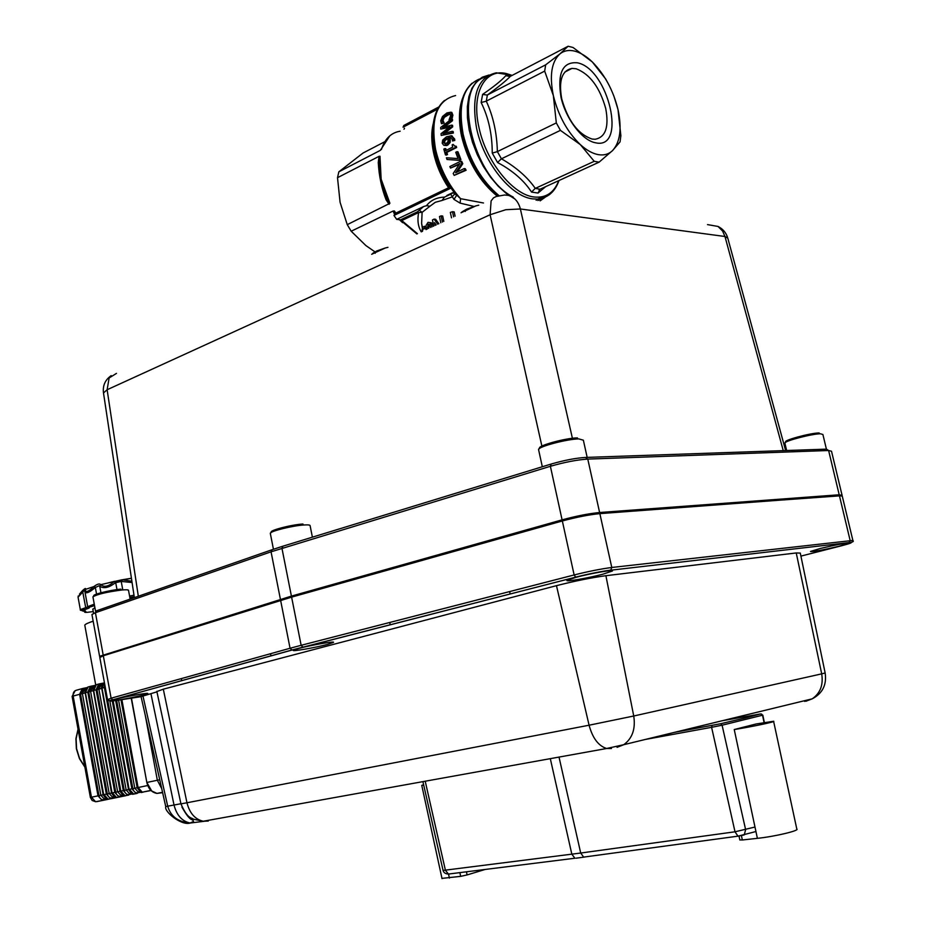 <?xml version="1.0" encoding="UTF-8"?>
<svg xmlns="http://www.w3.org/2000/svg" width="925" height="925" viewBox="0 0 925 925"><rect width="100%" height="100%" fill="white"/><g stroke="black" fill="none" stroke-linecap="round" stroke-linejoin="round"><path stroke-width="1.39" d="M102.398 683.668L100.282 684.327M83.042 688.397L83.632 688.663L80.544 694.085L98.963 795.65C99.75 798.587 101.345 799.963 103.773 799.767L107.369 799.027M83.227 688.362L86.858 687.657M91.217 686.13L91.818 686.396L88.731 691.842L107.312 793.916C108.086 796.864 109.693 798.252 112.122 798.055L115.775 797.304M91.402 686.096L92.685 685.876L91.818 686.396L92.928 686.928L90.604 691.414L92.87 690.79L93.737 687.183M99.484 683.841L100.085 684.107L97.009 689.576L115.729 792.17C116.527 795.13 118.134 796.518 120.562 796.332L124.262 795.569M99.669 683.806L100.952 683.587L100.085 684.107L101.16 684.65M94.003 686.651L92.928 686.928M98.524 684.095L96.35 684.673L93.679 690.443L96.061 689.796L98.732 684.014L99.912 684.142M102.317 684.35L100.918 684.72L98.882 689.148L101.183 688.524L102.062 684.858M103.311 684.061L104.583 683.529M113.96 796.356L111.509 793.049L103.958 794.61L108.109 799.154L111.59 798.61L110.514 798.657L106.352 794.112L87.794 692.062L90.453 686.304L91.644 686.431M90.268 686.385L88.118 686.963L85.435 692.709L90.604 691.414L109.196 793.534L112.376 797.015L114.446 796.714M85.771 688.928L84.441 689.275L82.406 693.657L84.649 693.045L85.493 689.472M93.159 621.195C87.979 622.883 85.181 624.202 84.788 625.15L84.869 625.624M101.669 686.917L104.294 687.541M108.942 799.142L102.166 800.368L98.015 795.847L91.448 797.211L73.156 696.062L79.619 694.293L82.29 688.57L83.458 688.686M86.349 688.131L83.632 688.663L84.73 689.194M756.523 723.905L773.589 721.257C776.722 721.523 751.343 726.877 734.242 729.536L739.075 728.31M773.635 721.454L796.795 828.985C800.218 830.5 774.792 836.558 757.39 838.339L734.242 729.536M757.39 838.339L742.336 839.981L741.411 835.645M739.815 839.9L742.336 839.981M423.708 785.082L421.765 785.371L423.638 784.77M459.875 872.622L460.685 876.357L441.977 878.38M460.685 876.357L467.113 874.923L466.431 871.801M485.163 869.454L467.113 874.923M842.12 495.048L599.273 513.202C588.774 514.231 576.529 516.624 562.527 520.393L291.849 596.59L99.784 656.253L291.421 596.116L562.088 519.85C576.391 516 588.89 513.548 599.608 512.508L839.206 494.783L841.889 495.384M156.88 691.542L163.309 689.171L556.468 585.664C574.899 581.004 591.376 577.686 605.898 575.697L796.24 552.953L800.287 553.081L825.146 672.972L821.701 673.862L796.24 552.953M141.074 696.606L156.949 691.854M575.974 577.339C590.601 573.384 614.928 569.187 612.315 571.037L603.088 574.136C588.508 578.044 564.666 582.172 567.06 580.357L575.974 577.339M298.925 648.402C310.869 645.153 335.625 640.863 333.451 642.401L327.67 644.367C315.749 647.593 291.398 651.824 293.352 650.31L298.925 648.402M115.718 699.219C125.499 696.548 149.515 692.328 147.722 693.577L143.791 694.895C134.009 697.543 110.341 701.705 111.937 700.503L115.718 699.219M820.221 548.49C837.044 544.536 846.606 542.79 848.907 543.252L838.917 546.282C822.279 550.19 812.798 551.913 810.473 551.462L820.221 548.49M100.039 657.062L103.623 655.27L291.849 596.59L562.527 520.393C576.529 516.624 588.774 514.231 599.273 513.202L841.738 495.708M852.815 540.2L842.27 496.158L839.426 495.719L599.851 513.629C589.144 514.682 576.645 517.133 562.342 520.972L291.618 597.134L103.323 655.767L99.819 657.513M165.76 806.623L167.714 806.195C170.651 816.37 178.086 821.978 190.03 823.053L190.527 823.065M150.96 693.808L174.016 804.981C176.64 815.249 182.017 821.273 190.122 823.03L203.997 821.319M755.933 831.529L737.977 836.165L735.005 831.795L754.985 827.043M674.279 732.403L720.621 723.732L745.434 717.927L760.639 713.915L722.252 720.737M710.539 839.888L706.978 840.374M739.549 728.172L756.037 723.997M764.015 722.286L762.535 715.21L722.09 725.2L745.631 829.679L744.232 834.917L737.977 836.165L583.652 857.105L580.703 853.035L735.005 831.795L711.603 727.327L645.419 739.433M449.538 874.009L448.428 874.056C445.457 873.905 443.676 872.703 443.063 870.437L580.703 853.035L559.024 757.078M761.46 713.973L762.535 715.21L760.639 713.915M720.621 723.732L722.09 725.2L711.603 727.327L712.065 725.466M270.227 653.802L271.303 655.813M181.716 680.673L181.323 678.603M132.078 582.53L121.21 581.42L115.428 582.715C109.057 587.687 103.877 588.89 99.888 586.323L98.882 585.849L95.044 587.653L94.073 586.496L85.377 589.433L82.626 592.127L82.233 590.913L79.4 594.232L82.487 590.613C85.019 588.346 86.002 587.884 85.435 589.225L85.377 589.433C85.377 592.879 88.28 591.908 94.073 586.496L94.373 586.207C97.368 584.033 99.449 583.467 100.617 584.496L100.733 584.669C104.201 587.56 108.653 586.531 114.064 581.582L122.123 579.767L131.882 581.247M129.581 596.058L133.998 595.214M82.626 592.127L78.07 597.215L80.325 609.587L85.724 607.667L82.487 590.613M80.348 609.702L80.325 609.587C79.92 610.858 82.059 610.639 86.719 608.939L85.724 607.667L87.84 606.881M95.044 587.653C89.898 592.127 86.557 593.677 85.031 592.289L84.903 591.665M87.702 606.65L94.269 604.164M134.218 596.694L129.847 597.515L134.218 596.683M85.435 589.225L85.031 592.289L87.609 606.395C86.672 607.748 88.973 607.482 94.535 605.621C90.072 606.707 88.349 607.424 89.367 607.783L86.765 608.939C81.192 610.431 80.556 611.078 84.869 610.882L85.794 611.413C83.192 612.581 85.112 612.708 91.552 611.795L93.252 611.587M132.83 598.174L130.067 598.648M94.882 607.54L92.858 609.436M94.373 586.207L95.321 587.421L96.72 594.983M100.617 584.496L99.738 586.219L101.114 593.723M115.428 582.715L114.064 581.582L100.733 584.669L99.888 586.323M114.318 581.316L115.683 582.519L117.174 590.566M122.123 579.767L121.21 581.42L122.782 589.919M131.454 578.345L122.412 579.917L121.487 581.513M372.602 253.415L376.683 250.999L385.17 248.016L371.677 254.294M385.17 248.016L387.945 247.345M375.203 253.265L375.03 252.433M461.922 211.964L466.709 209.131L475.843 205.893L461.032 212.773M475.843 205.893L478.78 205.177M465.298 211.432L465.102 210.565M576.125 68.762L572.008 68.404C561.903 70.508 558.48 80.718 561.764 99.021C568.089 121.002 578.194 134.345 592.081 139.039L595.122 139.27C605.609 137.247 609.147 126.968 605.713 108.445C599.712 87.262 589.838 74.023 576.125 68.762M595.515 142.785C582.253 140.496 565.799 119.013 560.989 97.183C557.208 73.052 562.654 61.593 577.339 62.796C608.615 68.681 627.393 150.266 595.515 142.785M613.853 95.934L617.993 109.485L620.872 135.663L620.062 141.86L612.535 150.59C620.189 142.172 622.016 128.471 617.993 109.485C613.252 90.373 604.684 74.532 592.289 61.929C586.346 56.228 580.484 52.621 574.691 51.118C568.898 49.707 563.961 50.655 559.845 53.974C551.508 61.778 549.334 75.63 553.335 95.541C558.33 115.694 567.337 132.055 580.345 144.624C586.508 150.208 592.462 153.55 598.209 154.625C603.933 155.597 608.708 154.255 612.535 150.59L599.088 162.164L594.232 161.308L535.298 188.399C527.481 177.161 516.196 167.286 501.431 158.799L560.423 130.367L556.318 122.921L497.361 151.608C496.922 133.096 493.233 116.273 486.272 101.149L544.675 71.109L545.681 64.819L487.382 94.974C498.459 86.95 506.125 80.718 510.403 76.301L568.123 46.25L573.038 47.487L592.289 61.929L605.655 78.949L608.835 84.753M599.088 162.164L540.027 189.232L535.298 188.399M594.232 161.308L580.345 144.624L560.423 130.367M501.431 158.799L497.361 151.608M556.318 122.921L553.335 95.541L544.675 71.109M486.272 101.149L487.382 94.974M545.681 64.819L559.845 53.974L568.123 46.25M510.403 76.301L505.767 75.7C501.836 80.244 494.123 86.476 482.619 94.396L481.139 102.49C488.539 117.556 492.239 134.414 492.239 153.064L497.569 162.511C512.681 170.639 524.012 180.502 531.563 192.088L538.038 193.048L545.646 186.653M535.078 188.492L531.563 192.088M497.569 162.511L501.234 158.915M513.178 197.037C471.912 176.536 451.4 84.129 486.053 76.948M515.04 199.106L506.611 193.73L498.309 186.307L490.47 177.103L483.37 166.454L477.312 154.741L472.525 142.438L469.195 129.997L467.449 117.903L467.345 106.629L468.882 96.582L471.981 88.152L476.502 81.62L482.272 77.191L489.047 75.017M545.114 197.291L540.107 200.852M541.981 198.332L537.887 200.54M451.678 135.859L454.661 139.039L454.799 140.461L452.452 140.993L453.851 140.288L453.712 138.877L451.203 135.778L446.463 136.784L442.682 140.08L442.185 143.167L443.746 145.283L446.706 145.028L449.18 142.358L449.33 139.733L448.128 137.675L450.278 139.906L450.128 142.519L447.654 145.19L444.867 145.514M451.03 137.386L449.076 137.848M453.134 144.416L454.915 146.254L453.134 144.416L452.14 144.913L452.718 147.075L445.468 150.706L444.879 148.555L445.838 148.705L446.266 150.312M455.32 146.115L456.268 146.277L456.626 147.526L446.868 152.405L447.515 154.521L446.417 155.076L445.457 154.914L446.555 154.371L445.908 152.243L455.678 147.364L454.927 146.254M450.001 113.891L444.312 117.371L442.983 120.319L444.162 123.048L441.456 123.742L444.162 123.048M450.914 112.226L451.828 112.399L452.903 115.209L451.805 119.082M450.498 119.787L449.041 119.834L450.776 118.932L451.469 117.128L451.874 115.012L450.764 112.203L446.868 112.966L442.52 116.481L440.728 120.747L441.456 123.742M456.996 151.665L457.967 151.827L460.916 159.551L459.286 160.36L447.018 159.482L458.291 160.198L459.922 159.389L456.996 151.665L455.724 152.301L458.048 158.58L446.405 157.759L447.018 159.482M451.493 119.013L440.705 127.442L440.751 129.107L449.804 126.794L441.052 133.686L441.225 135.432L452.406 132.853L452.198 131.327L442.855 133.616L451.712 126.679L451.608 125.129L442.543 127.43L451.469 120.562L451.493 119.013L452.487 119.209L452.464 120.736L444.358 126.968M451.608 125.129L452.579 125.303L452.683 126.852L444.578 133.2M452.198 131.327L453.158 131.5L453.366 133.015L441.225 135.432M449.007 127.419L440.751 129.107M459.216 164.477L450.533 168.084L459.887 163.494L453.192 173.53L454.175 175.38L465.044 170.096L464.223 168.558L455.609 172.744L461.76 163.563L460.708 161.227L461.714 161.389L462.778 163.725L457.297 171.923M464.223 168.558L465.275 168.72L466.108 170.269L454.175 175.38M483.486 202.991L460.581 198.69L454.314 192.839L452.649 193.001L454.395 193.233L456.256 195.036L448.775 184.503L456.615 195.429L453.967 199.395L460.118 203.13L460.581 198.69C448.278 184.78 439.942 168.304 435.548 149.249C430.403 117.891 437.097 99.993 455.62 95.552M438.866 106.942L403.809 125.476L403.069 127.211L437.618 109.127M396.686 219.375L423.581 206.552L417.429 211.813L400.56 219.838L396.686 219.375L393.958 215.456L395.9 213.074L448.579 187.763L450.984 188.11L454.857 193.325M449.55 187.509L447.365 184.11C441.19 174.05 436.866 163.401 434.38 152.162L432.611 138.877L432.784 129.997L432.611 138.877L432.831 135.605L434.75 149.966C437.433 162.118 442.104 173.634 448.775 184.503L447.365 184.11L449.55 187.509M417.429 211.813L418.62 212.553C417.198 220.277 418.077 226.729 421.268 231.874M384.522 141.849L363.028 153.03L338.851 171.819L380.314 150.37L389.841 135.79M338.851 171.819L337.509 177.692L340.076 202.286L347.257 224.659L389.922 203.303L386.696 198.771L380.487 180.028M378.949 161.991L379.99 156.233L379.03 156.337L337.509 177.692M347.257 224.659L351.188 231.227L365.884 245.564L374.96 251.866M395.287 213.814L394.42 210.969L393.102 211.027L351.188 231.227M400.56 219.838L401.751 220.566L418.62 212.553L422.112 212.322L421.615 223.422L422.309 227.411M403.994 129.222L404.514 128.228M379.065 159.054L380.429 179.855L387.725 200.956M379.03 156.337L378.267 162.476C378.996 175.889 381.62 188.388 386.164 199.973L386.8 198.991L387.702 200.922M386.164 199.973L389.136 204.263M378.267 162.476L378.845 162.28M393.102 211.027L394.663 214.577M381.088 149.26L380.314 150.37M460.118 203.13L473.982 206.425M423.87 228.949L423.951 228.371M425.893 226.428L422.575 227.007L421.892 231.585M425.431 228.625L422.945 228.845L424.795 228.487L424.321 226.243M453.62 216.855L452.51 211.698L454.187 211.917L455.1 216.161M429.686 222.52L431.536 222.879L433.397 226.243M437.779 224.208L434.091 219.109L435.652 219.294L438.843 223.711M442.451 222.046L441.121 215.86L442.693 216.045L443.838 221.399M452.649 193.001L450.706 194.204L453.967 199.395M426.483 205.697L429.963 206.217L435.317 202.286L442.069 200.459L444.486 197.117C436.658 197.407 430.657 200.274 426.483 205.697L423.581 206.552M442.069 200.459L451.92 197.025L454.984 193.764L454.314 192.839M461.76 163.563L462.778 163.725M460.708 161.227L449.851 166.558L450.533 168.084M465.044 170.096L466.108 170.269M452.406 132.853L453.366 133.015M451.712 126.679L452.683 126.852M451.469 120.562L452.464 120.736M459.922 159.389L460.916 159.551M458.291 160.198L459.286 160.36M451.469 117.128L452.487 117.313M450.776 118.932L451.435 119.059M443.156 122.863L441.953 120.123L443.26 117.174L446.648 114.48L449.77 113.775L450.648 115.637L449.041 119.834M443.167 122.748L444.173 122.921M442.347 122.007L443.364 122.193M444.879 148.555L443.78 149.098L445.457 154.914M455.678 147.364L456.626 147.526M445.908 152.243L446.868 152.405M446.555 154.371L447.515 154.521M453.851 140.288L454.799 140.461M448.128 137.675L449.157 137.339L452.406 139.293L452.452 140.993M448.058 139.999L447.989 141.687L446.278 143.444L445.33 143.814L443.353 142.566L443.688 140.797L446.393 138.519L447.087 138.207L448.058 139.999M447.457 138.623L444.647 140.958L445.041 143.872M434.091 219.109L432.438 219.988L433.744 226.082M435.12 225.446L434.507 222.578L436.195 224.948M441.121 215.86L439.479 216.554L440.809 222.798M432.033 226.879L429.928 222.694L428.044 222.335L426.055 225.446L426.113 229.62M429.928 222.694L431.536 222.879M427.223 229.111L428.171 224.197L429.269 224.474L430.668 227.504M429.431 224.636L428.738 228.406M452.51 211.698L450.348 212.415L451.516 217.838M424.795 228.487L425.974 228.614M424.737 228.544L425.974 228.683M423.87 228.383L424.506 228.452M422.482 231.308L422.945 228.845M393.958 215.456L450.984 188.11M419.418 210.333L422.112 212.322L429.963 206.217M450.706 194.204L444.486 197.117M446.891 195.441L452.568 192.735M538.038 193.048L540.027 189.232L539.09 189.972M497.153 151.7L492.239 153.064M481.139 102.49L486.076 101.264M487.186 95.067L482.619 94.396M162.627 792.667L156.949 793.407L151.723 790.979L146.832 782.457L131.466 698.155M145.26 715.256L157.343 780.249L161.713 788.609M159.736 779.763L147.075 782.411M121.88 699.635L138.068 787.522L142.265 792.17L151.041 790.54M147.722 785.522L137.767 787.591L121.58 699.682L137.767 787.591L134.784 788.216L137.987 791.754L140.172 791.43M118.585 700.144L134.784 788.216L132.853 788.609C133.651 791.603 135.27 793.014 137.709 792.829L141.513 792.043M139.744 791.118L137.166 787.718L120.978 699.774M116.654 700.445L132.853 788.609L129.407 789.326L133.593 793.939L134.668 793.893L137.154 793.384L136.079 793.43L131.882 788.805L115.671 700.583M113.174 700.919L129.107 789.383L112.885 700.953M131.061 792.875L128.529 789.511L126.17 789.996L129.361 793.523L131.512 793.211M131.998 793.372L128.529 789.511L112.283 701.011M109.867 701.127L126.17 789.996L124.251 790.401C125.048 793.372 126.656 794.772 129.095 794.587L132.842 793.812M107.67 699.867L124.251 790.401L120.84 791.106L125.014 795.697L128.54 795.142L127.465 795.188L123.291 790.597L104.409 687.506L104.698 684.13M123.395 795.118L120.551 791.164L101.715 688.269L104.398 682.488L102.004 688.165L105.277 687.31M131.362 793.107L129.361 793.523L128.691 795.084L125.014 795.697C123.198 795.858 121.707 794.355 120.539 791.164L102.004 688.165L120.84 791.106L117.637 791.777L120.828 795.28L122.932 794.968M98.882 689.148L117.637 791.777L112.353 792.864L116.515 797.431L117.591 797.385L120.019 796.888L118.943 796.934L114.781 792.367L96.061 689.796L98.882 689.148M122.47 794.621L119.973 791.291L101.727 688.339M93.679 690.443L112.052 792.933L93.679 690.443M114.873 796.853L111.509 793.049L93.402 690.617M85.435 692.709L103.669 794.679L85.435 692.709M105.543 798.067L103.126 794.795L98.015 795.847L79.619 694.293L82.406 693.657L100.837 795.269L104.016 798.726L106.04 798.437M106.456 798.564L103.126 794.795L85.169 692.871M84.117 689.09L85.828 688.836M82.094 688.651L76.474 690.2C73.954 690.894 72.844 692.848 73.156 696.062L72.127 696.479M92.708 685.864L95.078 685.39M100.975 683.575L103.392 683.089M104.224 683.772L102.987 684.165M102.929 684.211L102.201 685.032M143.097 792.158L141.224 792.54M134.426 793.928L132.61 794.309M125.835 795.685L120.019 796.888L121.649 795.234M117.348 797.419L111.59 798.61L113.197 796.968M95.83 801.663L103.242 800.31L104.837 798.691M90.373 797.442L92.188 800.507L95.587 801.709L91.448 797.211L90.373 797.442L72.115 696.444L75.214 690.651M107.3 799.478L96.651 801.663M140.681 791.615L137.767 787.591C138.496 790.447 141.328 792.771 142.265 792.17L150.891 790.401M138.808 791.719L136.715 793.442M131.558 793.245L130.182 793.488M103.438 684.026L104.513 683.17M101.727 688.269L103.542 683.933L104.606 683.633M102.895 683.563L101.149 683.91M100.918 684.72L98.732 684.014M93.402 690.536L94.373 686.292M94.581 685.853L92.882 686.2M92.639 687.009L90.453 686.304M85.169 692.79L86.129 688.593M84.441 689.275L82.29 688.57M141.733 792.089L142.936 792.17M137.305 793.326L133.593 793.939C132.726 794.968 131.234 793.442 129.107 789.383L112.873 700.953M133.108 793.87L134.264 793.951M125.684 795.708L116.515 797.431C115.625 798.425 114.133 796.922 112.052 792.933L93.39 690.547L95.772 684.928M117.186 797.442L108.109 799.154C107.184 800.113 105.704 798.622 103.669 794.679L85.158 692.802L87.54 687.217M108.78 799.154L107.751 799.107M449.4 878.079L448.521 874.044M94.419 613.078L91.933 614.501L95.425 612.72L111.104 698.202L290.057 648.263L271.06 551.82L95.425 612.72L96.616 610.766L271.707 549.855M841.97 494.887L831.517 451.25L828.615 450.51L587.78 459.089C577.038 459.794 564.574 462.199 550.387 466.292L271.06 551.82L272.239 549.67L282.518 546.317M800.911 556.11L841.565 545.773C851.231 543.241 853.659 542.189 848.826 542.605L610.419 570.239C600.603 571.558 589.086 573.847 575.87 577.107L292.034 650.055L290.057 648.263L301.145 645.303L281.952 548.282L282.911 546.201L550.791 464.153M302.903 647.165L301.145 645.303L574.136 574.957L550.387 466.292L551.15 464.049C564.158 460.28 575.593 458.072 585.456 457.436L587.78 459.089L611.783 567.476L852.873 540.431C854.018 541.553 852.781 542.235 849.162 542.478L850.087 540.293L828.615 450.51L826.476 449.145L586.311 457.401M99.623 656.426L91.991 614.767M103.496 392.94L107.127 389.737L490.1 214.75L505.825 209.709L520.382 208.981L724.969 236.499L722.61 231.065L718.043 226.452L707.521 224.602M542.108 447.099L490.1 214.75L491.106 200.91L493.511 197.858L496.17 196.505L504.495 195.013L508.461 195.36L512.196 196.898C516.231 199.418 518.96 203.442 520.382 208.981L572.668 439.444M783.244 450.625L724.969 236.499L727.802 238.188L785.626 450.544M116.469 373.388L109.115 377.99L107.127 389.737L138.322 596.255M819.168 432.946C810.323 432.912 781.313 440.913 786.053 442.046M784.943 443.376L784.851 442.983C785.071 440.797 812.3 433.756 820.498 433.79L822.903 434.496L826.407 449.145M577.454 437.907C565.765 437.907 536.269 446.093 539.714 448.336M538.674 450.093L538.535 449.446C538.917 446.44 567.603 438.936 578.888 438.924L583.363 440.196L587.167 457.378M302.961 524.012C291.121 524.672 267.984 530.788 271.488 532.314M270.377 533.702L270.297 533.309C270.389 531.147 292.786 525.608 304.082 524.972C308.337 524.706 310.349 524.984 310.129 525.816L312.396 537.171M120.863 589.132C109.508 590.127 90.384 595.018 94.177 595.954M92.963 597.087L92.928 596.845C97.206 594.255 106.814 591.977 121.753 590.011C126.378 589.595 128.633 589.722 128.529 590.416L127.384 589.826M556.468 585.664L589.086 725.212L633.741 716.008L821.701 673.862C823.47 684.905 820.302 693.23 812.208 698.837L805.895 701.254M605.898 575.697L633.741 716.008C635.695 728.831 632.376 738.393 623.774 744.694L812.208 698.837C822.556 693.415 826.869 684.812 825.158 673.03M163.309 689.171L186.966 802.773L589.086 725.212C592.59 738.115 598.429 745.885 606.615 748.498L611.448 748.51M208.264 821.053L203.292 821.238L193.498 819.226C191.579 817.342 187.833 819.7 180.942 803.848L186.966 802.773C189.648 813.248 195.083 819.4 203.292 821.238L606.615 748.498L623.774 744.694L617.067 747.342M142.947 695.912L167.714 806.195L180.918 803.744M292.034 650.055L112.954 699.751C107.554 701.358 109.034 701.555 117.394 700.329L141.086 696.664M107.566 699.658L111.104 698.202L112.63 699.763C109.011 700.953 107.312 700.861 107.508 699.508L99.784 657.317M574.136 574.957C588.554 571.361 601.1 568.875 611.783 567.476L610.789 570.101C600.776 571.465 589.075 573.801 575.662 577.096L574.136 574.957M848.826 542.605L610.419 570.239M575.87 577.107L291.699 650.055L112.954 699.751M804.577 701.393L807.224 700.052M425.211 781.209L445.422 870.321L448.428 874.056L574.922 858.227L571.835 854.214L550.306 758.65M584.588 857.07L576.021 858.192M131.431 578.252L122.169 579.79M114.446 581.386L109.011 582.681M89.367 607.783L87.852 606.893L88.95 608.095L86.765 608.939M85.794 611.413L84.614 610.905M558.781 180.629C554.052 192.816 545.796 198.262 534.002 196.979C512.832 194.793 485.903 161.366 478.953 127.407C471.045 93.275 484.931 67.964 506.657 73.642L512.149 75.388M510.045 76.474L505.767 75.7M512.219 75.364L496.32 72.809C477.647 77.11 471.056 95.541 476.548 128.078C483.625 162.661 511.074 196.678 532.65 198.875L537.506 199.106L549.184 194.828M499.327 195.927C481.636 181.023 469.576 160.488 463.147 134.287C457.863 104.467 463.228 86.071 479.266 79.111M540.177 198.759L538.824 200.135M463.934 141.606C471.183 165.286 482.677 183.462 498.425 196.135C480.792 181.577 468.767 161.274 462.35 135.235M537.321 199.187L536.153 200.297M462.477 98.524C458.765 108.78 458.453 121.325 461.552 136.172C467.946 162.025 479.913 182.063 497.465 196.285M433.085 125.291L432.831 135.605C432.276 119.394 436.161 107.682 444.486 100.455M433.328 123.291C431.166 131.836 431.258 141.698 433.594 152.868C436.369 165.367 441.364 176.999 448.579 187.763M381.435 149.468C384.892 138.727 391.136 132.633 400.19 131.2M389.922 203.303L381.146 179.184L379.99 156.233M417.406 233.667L401.404 220.231M395.865 213.108L394.42 210.969M399.45 219.699L402.572 222.659M455.921 193.128L456.222 195.059M450.764 112.203L451.828 112.399M451.874 115.012L452.903 115.209M441.953 120.123L442.983 120.319M443.26 117.174L444.312 117.371M446.648 114.48L447.7 114.677M446.706 145.028L447.654 145.19M451.203 135.778L452.152 135.94M453.712 138.877L454.661 139.039M449.18 142.358L450.128 142.519M449.33 139.733L450.278 139.906M446.393 138.519L447.342 138.681M443.353 142.566L444.312 142.727M443.688 140.797L444.647 140.958M427.951 224.324L429.281 224.486M84.834 766.848L79.573 758.465L76.567 748.683L76.104 738.798L78.082 729.467M162.546 792.274L156.949 793.407C151.735 792.471 148.358 788.817 146.832 782.457L131.234 698.19M114.295 796.61L112.376 797.015L114.492 796.749M122.782 794.876L120.828 795.28L122.979 795.003M105.901 798.344L104.016 798.726L106.098 798.472M140.033 791.337L137.987 791.754L140.23 791.465M84.788 625.15L95.703 684.974M84.221 689.137L85.782 688.917M128.714 795.072L128.112 795.199M120.192 796.818L119.591 796.945M111.752 798.541L111.162 798.668M739.838 840.004L739.006 836.05M442.023 878.611L421.765 785.371M727.559 237.367C725.905 232.464 722.737 228.833 718.066 226.463M111.208 375.619C105.288 379.736 102.698 385.355 103.427 392.501L134.356 597.631M786.632 450.51L784.851 442.983L785.88 442.15M542.316 466.755L538.535 449.446L539.391 448.556M273.442 549.253L270.297 533.309L271.245 532.453M95.61 611.471L92.928 596.845L94.015 596.035M130.148 599.099L128.529 590.416M180.942 803.848L156.834 691.345M509.629 591.572L510.149 593.977M390.211 624.757L389.737 622.467M141.062 696.548L165.76 806.635C163.887 811.618 181.404 825.828 190.041 823.053L193.475 821.469C192.492 817.746 191.278 823.851 181.924 807.062M443.063 870.437L422.922 781.625M764.304 722.252L762.813 715.118M93.46 612.662L92.789 609.043M78.07 597.215L78.301 595.85M85.25 610.858L85.632 611.425L83.007 611.124M572.008 68.404L564.863 72.046M498.436 196.135C480.665 181.358 468.628 161.008 462.303 135.073C457.597 110.85 460.847 93.552 472.062 83.192M416.874 233.909L399.958 219.757M422.424 227.215L421.615 223.411M448.29 113.81L449.342 114.006M445.688 145.41L446.636 145.572M449.157 137.339L450.105 137.513M429.05 224.301L428.171 224.197M423.222 228.579L425.049 228.787M422.239 227.55L421.615 223.422M559.001 180.525C555.012 191.799 547.854 197.985 537.506 199.106M84.892 767.149L79.457 758.673L76.37 748.741L75.919 738.67L78.035 729.189"/></g></svg>
